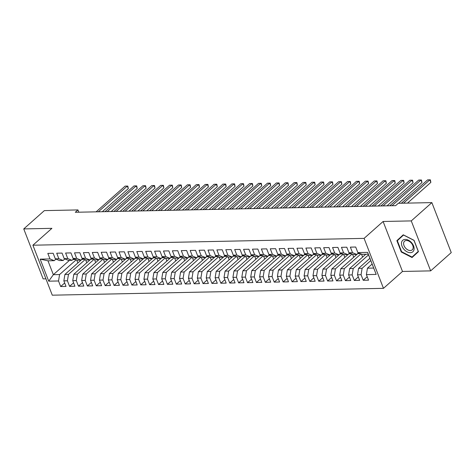 <?xml version="1.0" encoding="UTF-8"?>
<svg xmlns="http://www.w3.org/2000/svg" width="475" height="475" viewBox="0 0 475 475"><rect width="100%" height="100%" fill="white"/><g stroke="black" fill="none" stroke-linecap="round" stroke-linejoin="round"><path stroke-width="0.71" d="M430.653 270.875L411.267 220.905L383.105 221.487L402.491 271.457L430.653 270.875L451.25 252.587L431.864 202.611L398.276 203.306L395.633 205.651L75.299 212.272L77.942 209.926L44.347 210.621L23.75 228.914L43.136 278.884L45.938 278.825M402.491 271.457L383.473 288.343L52.28 295.189L32.9 245.213L364.093 238.373L383.473 288.343M69.469 260.365L53.348 274.681L48.729 281.176L58.52 280.974L60.675 286.532L66.013 286.425L63.858 280.862L67.42 280.79L69.576 286.348L74.913 286.241L72.758 280.683L76.315 280.606L78.47 286.164L83.808 286.057L81.653 280.499L85.215 280.422L87.37 285.98L92.708 285.873L90.553 280.315L94.109 280.238L96.271 285.796L101.608 285.689L99.453 280.131L103.01 280.054L105.165 285.612L110.503 285.505L108.347 279.947L111.91 279.87L114.065 285.428L119.403 285.321L117.248 279.763L120.804 279.686L122.966 285.243L128.303 285.137L126.148 279.579L129.705 279.502L131.86 285.059L137.198 284.952L135.042 279.395L138.605 279.318L140.76 284.875L146.098 284.768L143.943 279.211L147.499 279.134L149.655 284.691L154.998 284.584L152.843 279.027L156.4 278.95L158.555 284.513L163.893 284.4L161.737 278.843L165.3 278.766L167.455 284.329L172.793 284.216L170.638 278.659L174.194 278.582L176.35 284.145L181.693 284.032L179.538 278.475L183.095 278.397L185.25 283.961L190.588 283.848L188.433 278.291L191.995 278.219L194.15 283.777L199.488 283.664L197.333 278.107L200.889 278.035L203.045 283.593L208.388 283.48L206.227 277.923L209.79 277.851L211.945 283.409L217.283 283.296L215.127 277.738L218.69 277.667L220.845 283.225L226.183 283.112L224.028 277.554L227.584 277.483L229.74 283.041L235.083 282.928L232.922 277.37L236.485 277.299L238.64 282.857L243.978 282.744L241.822 277.186L245.385 277.115L247.54 282.673L252.878 282.56L250.723 277.002L254.279 276.931L256.435 282.488L261.772 282.376L259.617 276.818L263.18 276.747L265.335 282.304L270.673 282.192L268.517 276.634L272.074 276.563L274.235 282.12L279.573 282.007L277.418 276.45L280.974 276.379L283.13 281.936L288.467 281.823L286.312 276.266L289.875 276.195L292.03 281.752L297.368 281.639L295.212 276.082L298.769 276.011L300.93 281.568L306.268 281.455L304.113 275.898L307.669 275.827L309.825 281.384L315.162 281.271L313.007 275.714L316.57 275.642L318.725 281.2L324.063 281.087L321.907 275.53L325.464 275.458L327.619 281.016L332.963 280.909L330.808 275.346L334.364 275.274L336.52 280.832L341.858 280.725L339.702 275.162L343.265 275.09L345.42 280.648L350.758 280.541L348.603 274.978L352.159 274.906L354.314 280.464L359.658 280.357L357.503 274.793L361.059 274.722L363.215 280.28L368.553 280.173L366.397 274.615L367.454 268.191L373.688 268.06L368.303 254.19L362.075 254.321L357.853 252.581L367.644 252.379L376.188 274.408L366.397 274.615M48.729 281.176L40.185 259.148L49.976 258.946L54.197 260.68L55.973 259.107M357.853 252.581L355.698 247.024L350.36 247.137L352.515 252.694L348.953 252.765L346.798 247.208L341.46 247.321L343.615 252.878L340.058 252.949L337.903 247.392L332.565 247.505L334.721 253.062L331.158 253.133L329.003 247.576L323.665 247.689L325.82 253.246L322.264 253.317L320.103 247.76L314.765 247.873L316.92 253.43L313.363 253.502L311.208 247.944L305.87 248.057L308.026 253.614L304.463 253.686L302.308 248.128L296.97 248.241L299.125 253.798L295.569 253.87L293.408 248.312L288.07 248.425L290.225 253.982L286.668 254.054L284.513 248.496L279.175 248.609L281.331 254.167L277.768 254.238L275.613 248.68L270.275 248.793L272.43 254.351L268.874 254.422L266.718 248.864L261.375 248.977L263.53 254.535L259.973 254.606L257.818 249.048L252.48 249.161L254.636 254.719L251.073 254.79L248.918 249.232L243.58 249.345L245.735 254.903L242.179 254.974L240.023 249.417L234.68 249.523L236.835 255.087L233.278 255.158L231.123 249.601L225.785 249.708L227.941 255.271L224.378 255.342L222.223 249.785L216.885 249.892L219.04 255.455L215.484 255.526L213.328 249.969L207.985 250.076L210.146 255.639L206.583 255.71L204.428 250.153L199.09 250.26L201.246 255.817L197.683 255.894L195.528 250.337L190.19 250.444L192.345 256.001L188.789 256.078L186.633 250.521L181.29 250.628L183.451 256.185L179.888 256.262L177.733 250.705L172.395 250.812L174.551 256.369L170.988 256.447L168.833 250.889L163.495 250.996L165.65 256.553L162.094 256.631L159.938 251.073L154.601 251.18L156.756 256.738L153.193 256.815L151.038 251.257L145.7 251.364L147.856 256.922L144.299 256.999L142.138 251.441L136.8 251.548L138.955 257.106L135.399 257.183L133.243 251.625L127.906 251.732L130.061 257.29L126.498 257.367L124.343 251.809L119.005 251.916L121.161 257.474L117.604 257.551L115.443 251.987L110.105 252.1L112.26 257.658L108.704 257.735L106.548 252.172L101.211 252.284L103.366 257.842L99.803 257.919L97.648 252.356L92.31 252.468L94.466 258.026L90.909 258.097L88.754 252.54L83.41 252.652L85.565 258.21L82.009 258.281L79.853 252.724L74.516 252.837L76.671 258.394L73.108 258.465L70.953 252.908L65.615 253.021L67.771 258.578L64.214 258.649L62.059 253.092L56.715 253.205L58.87 258.762L55.314 258.833L53.158 253.276L47.821 253.389L49.976 258.946M370.791 260.597L362.116 268.298L358.56 268.369L369.9 258.299M361.059 274.722L362.116 268.298M357.503 274.793L358.56 268.369M367.644 252.379L368.303 254.19M368.564 254.855L353.222 268.482L349.659 268.553L365.78 254.244M352.159 274.906L353.222 268.482M348.603 274.978L349.659 268.553M352.515 252.694L356.737 254.428L358.512 252.854M356.737 254.428L353.18 254.499L348.953 252.765M360.982 253.87L344.322 268.666L340.765 268.737L357.728 253.674L360.371 253.62M343.265 275.09L344.322 268.666M339.702 275.162L340.765 268.737M343.615 252.878L347.843 254.612L349.612 253.038M347.843 254.612L344.28 254.683L340.058 252.949M352.088 254.054L335.421 268.85L331.865 268.921L348.834 253.858L351.476 253.804M334.364 275.274L335.421 268.85M330.808 275.346L331.865 268.921M334.721 253.062L338.942 254.796L340.718 253.223M338.942 254.796L335.38 254.867L331.158 253.133M343.188 254.238L326.527 269.034L322.964 269.105L339.934 254.042L342.576 253.988M325.464 275.458L326.527 269.034M321.907 275.53L322.964 269.105M325.82 253.246L330.042 254.98L331.817 253.407M330.042 254.98L326.485 255.051L322.264 253.317M334.287 254.422L317.627 269.218L314.07 269.289L331.033 254.226L333.676 254.167M316.57 275.642L317.627 269.218M313.007 275.714L314.07 269.289M316.92 253.43L321.147 255.164L322.917 253.591M321.147 255.164L317.585 255.235L313.363 253.502M325.393 254.606L308.726 269.402L305.17 269.473L322.139 254.41L324.781 254.351M307.669 275.827L308.726 269.402M304.113 275.898L305.17 269.473M308.026 253.614L312.247 255.348L314.022 253.775M312.247 255.348L308.685 255.419L304.463 253.686M316.492 254.79L299.832 269.586L296.269 269.658L313.239 254.594L315.881 254.535M298.769 276.011L299.832 269.586M295.212 276.082L296.269 269.658M299.125 253.798L303.347 255.532L305.122 253.959M303.347 255.532L299.79 255.603L295.569 253.87M307.592 254.974L290.932 269.77L287.375 269.842L304.338 254.778L306.981 254.719M289.875 276.195L290.932 269.77M286.312 276.266L287.375 269.842M290.225 253.982L294.452 255.716L296.222 254.143M294.452 255.716L290.89 255.787L286.668 254.054M298.698 255.158L282.031 269.954L278.475 270.026L295.444 254.962L298.086 254.903M280.974 276.379L282.031 269.954M277.418 276.45L278.475 270.026M281.331 254.167L285.552 255.9L287.327 254.327M285.552 255.9L281.996 255.972L277.768 254.238M289.798 255.342L273.137 270.138L269.574 270.21L286.544 255.146L289.186 255.087M272.074 276.563L273.137 270.138M268.517 276.634L269.574 270.21M272.43 254.351L276.652 256.084L278.427 254.511M276.652 256.084L273.095 256.156L268.874 254.422M280.903 255.526L264.237 270.322L260.68 270.394L277.643 255.33L280.286 255.271M263.18 276.747L264.237 270.322M259.617 276.818L260.68 270.394M263.53 254.535L267.757 256.268L269.527 254.695M267.757 256.268L264.195 256.34L259.973 254.606M272.003 255.71L255.336 270.507L251.78 270.578L268.749 255.508L271.391 255.455M254.279 276.931L255.336 270.507M250.723 277.002L251.78 270.578M254.636 254.719L258.857 256.452L260.632 254.879M258.857 256.452L255.301 256.524L251.073 254.79M263.103 255.894L246.442 270.691L242.879 270.762L259.849 255.692L262.491 255.639M245.385 277.115L246.442 270.691M241.822 277.186L242.879 270.762M245.735 254.903L249.957 256.637L251.732 255.063M249.957 256.637L246.4 256.708L242.179 254.974M254.208 256.078L237.542 270.875L233.985 270.946L250.948 255.877L253.591 255.823M236.485 277.299L237.542 270.875M232.922 277.37L233.985 270.946M236.835 255.087L241.062 256.821L242.832 255.241M241.062 256.821L237.5 256.892L233.278 255.158M245.308 256.262L228.647 271.059L225.085 271.13L242.054 256.061L244.696 256.007M227.584 277.483L228.647 271.059M224.028 277.554L225.085 271.13M227.941 255.271L232.162 257.005L233.938 255.425M232.162 257.005L228.606 257.076L224.378 255.342M236.408 256.447L219.747 271.243L216.184 271.314L233.154 256.245L235.796 256.191M218.69 277.667L219.747 271.243M215.127 277.738L216.184 271.314M219.04 255.455L223.262 257.189L225.037 255.609M223.262 257.189L219.705 257.26L215.484 255.526M227.513 256.625L210.847 271.427L207.29 271.498L224.253 256.429L226.896 256.375M209.79 277.851L210.847 271.427M206.227 277.923L207.29 271.498M210.146 255.639L214.368 257.373L216.137 255.793M214.368 257.373L210.805 257.444L206.583 255.71M218.613 256.809L201.952 271.611L198.39 271.682L215.359 256.613L218.001 256.559M200.889 278.035L201.952 271.611M197.333 278.107L198.39 271.682M201.246 255.817L205.467 257.557L207.243 255.977M205.467 257.557L201.911 257.628L197.683 255.894M209.713 256.993L193.052 271.795L189.489 271.866L206.459 256.797L209.101 256.743M191.995 278.219L193.052 271.795M188.433 278.291L189.489 271.866M192.345 256.001L196.567 257.741L198.342 256.162M196.567 257.741L193.01 257.812L188.789 256.078M200.818 257.177L184.152 271.973L180.595 272.05L197.558 256.981L200.207 256.928M183.095 278.397L184.152 271.973M179.538 278.475L180.595 272.05M183.451 256.185L187.672 257.925L189.442 256.346M187.672 257.925L184.11 257.996L179.888 256.262M191.918 257.361L175.257 272.157L171.695 272.234L188.664 257.165L191.306 257.112M174.194 278.582L175.257 272.157M170.638 278.659L171.695 272.234M174.551 256.369L178.772 258.103L180.547 256.53M178.772 258.103L175.216 258.18L170.988 256.447M183.018 257.545L166.357 272.341L162.8 272.418L179.764 257.349L182.406 257.296M165.3 278.766L166.357 272.341M161.737 278.843L162.8 272.418M165.65 256.553L169.878 258.287L171.647 256.714M169.878 258.287L166.315 258.364L162.094 256.631M174.123 257.729L157.457 272.525L153.9 272.603L170.869 257.533L173.512 257.48M156.4 278.95L157.457 272.525M152.843 279.027L153.9 272.603M156.756 256.738L160.977 258.471L162.753 256.898M160.977 258.471L157.415 258.548L153.193 256.815M165.223 257.913L148.562 272.709L145 272.787L161.969 257.717L164.611 257.664M147.499 279.134L148.562 272.709M143.943 279.211L145 272.787M147.856 256.922L152.077 258.655L153.852 257.082M152.077 258.655L148.521 258.733L144.299 256.999M156.322 258.097L139.662 272.893L136.105 272.971L153.069 257.901L155.711 257.848M138.605 279.318L139.662 272.893M135.042 279.395L136.105 272.971M138.955 257.106L143.183 258.839L144.952 257.266M143.183 258.839L139.62 258.917L135.399 257.183M147.428 258.281L130.762 273.077L127.205 273.155L144.174 258.085L146.817 258.032M129.705 279.502L130.762 273.077M126.148 279.579L127.205 273.155M130.061 257.29L134.282 259.023L136.058 257.45M134.282 259.023L130.72 259.101L126.498 257.367M138.528 258.465L121.867 273.262L118.305 273.339L135.274 258.269L137.916 258.216M120.804 279.686L121.867 273.262M117.248 279.763L118.305 273.339M121.161 257.474L125.382 259.207L127.157 257.634M125.382 259.207L121.826 259.285L117.604 257.551M129.627 258.649L112.967 273.446L109.41 273.523L126.374 258.453L129.016 258.4M111.91 279.87L112.967 273.446M108.347 279.947L109.41 273.523M112.26 257.658L116.488 259.392L118.257 257.818M116.488 259.392L112.925 259.469L108.704 257.735M120.733 258.833L104.067 273.63L100.51 273.707L117.479 258.637L120.122 258.584M103.01 280.054L104.067 273.63M99.453 280.131L100.51 273.707M103.366 257.842L107.587 259.576L109.363 258.002M107.587 259.576L104.031 259.653L99.803 257.919M111.833 259.017L95.172 273.814L91.61 273.891L108.579 258.822L111.221 258.768M94.109 280.238L95.172 273.814M90.553 280.315L91.61 273.891M94.466 258.026L98.687 259.76L100.462 258.186M98.687 259.76L95.131 259.837L90.909 258.097M102.938 259.202L86.272 273.998L82.715 274.075L99.679 259.006L102.321 258.952M85.215 280.422L86.272 273.998M81.653 280.499L82.715 274.075M85.565 258.21L89.793 259.944L91.562 258.37M89.793 259.944L86.23 260.021L82.009 258.281M94.038 259.386L77.372 274.182L73.815 274.253L90.784 259.19L93.427 259.136M76.315 280.606L77.372 274.182M72.758 280.683L73.815 274.253M76.671 258.394L80.893 260.128L82.668 258.554M80.893 260.128L77.336 260.205L73.108 258.465M85.138 259.57L68.477 274.366L64.915 274.437L81.884 259.374L84.526 259.32M67.42 280.79L68.477 274.366M63.858 280.862L64.915 274.437M67.771 258.578L71.992 260.312L73.767 258.738M71.992 260.312L68.436 260.389L64.214 258.649M76.243 259.754L59.577 274.55L53.348 274.681L47.969 260.811L54.197 260.68M72.841 259.558L75.626 259.504M58.52 280.974L59.577 274.55M58.87 258.762L63.098 260.496L64.867 258.923M63.098 260.496L59.535 260.567L55.314 258.833M411.267 220.905L431.864 202.611M32.9 245.213L51.912 228.333L23.75 228.914M383.105 221.487L364.093 238.373M78.82 212.2L77.942 209.926M372.127 264.041L367.454 268.191M77.882 262.93L76.73 259.956M86.777 262.746L85.625 259.772M95.677 262.562L94.525 259.587M104.577 262.378L103.425 259.403M113.472 262.194L112.32 259.219M122.372 262.01L121.22 259.035M131.272 261.826L130.114 258.851M140.167 261.642L139.015 258.667M149.067 261.458L147.915 258.483M157.967 261.274L156.809 258.299M166.862 261.09L165.71 258.115M175.762 260.906L174.61 257.931M184.662 260.722L183.504 257.747M193.557 260.538L192.405 257.563M202.457 260.353L201.305 257.379M211.357 260.169L210.199 257.195M220.252 259.985L219.1 257.011M229.152 259.801L228 256.827M238.052 259.617L236.894 256.642M246.947 259.433L245.795 256.458M255.847 259.249L254.695 256.274M264.747 259.065L263.589 256.09M273.642 258.881L272.49 255.906M282.542 258.697L281.39 255.722M291.436 258.513L290.284 255.538M300.337 258.329L299.185 255.354M309.237 258.145L308.079 255.17M318.131 257.961L316.979 254.986M327.032 257.777L325.88 254.802M335.932 257.592L334.774 254.624M344.826 257.408L343.674 254.44M353.727 257.224L352.575 254.256M362.627 257.04L361.469 254.072M40.185 259.148L47.969 260.811M373.688 268.06L376.188 274.408M396.868 240.659L401.274 252.023L412.062 257.527L418.445 251.673L414.04 240.308L403.251 234.804L396.868 240.659L399.641 238.201L399.754 238.492M60.675 286.532L64.677 282.981M69.576 286.348L73.578 282.797M78.47 286.164L82.472 282.613M87.37 285.98L91.372 282.429M96.271 285.796L100.272 282.245M105.165 285.612L109.167 282.061M114.065 285.428L118.067 281.877M122.966 285.243L126.968 281.693M131.86 285.059L135.862 281.509M140.76 284.875L144.762 281.325M149.655 284.691L153.662 281.141M158.555 284.513L162.557 280.957M167.455 284.329L171.457 280.772M176.35 284.145L180.357 280.588M185.25 283.961L189.252 280.404M194.15 283.777L198.152 280.22M203.045 283.593L207.053 280.036M211.945 283.409L215.947 279.852M220.845 283.225L224.847 279.668M229.74 283.041L233.748 279.484M238.64 282.857L242.642 279.3M247.54 282.673L251.542 279.116M256.435 282.488L260.437 278.932M265.335 282.304L269.337 278.748M274.235 282.12L278.237 278.564M283.13 281.936L287.132 278.38M292.03 281.752L296.032 278.196M300.93 281.568L304.932 278.012M309.825 281.384L313.827 277.827M318.725 281.2L322.727 277.643M327.619 281.016L331.627 277.459M336.52 280.832L340.522 277.275M345.42 280.648L349.422 277.091M354.314 280.464L358.322 276.913M363.215 280.28L367.217 276.729M403.305 234.834L399.641 238.201M418.332 251.376L412.062 257.058L401.607 251.726L401.274 252.023M102.303 211.713L128.315 188.617L127.33 186.063L98.349 211.797M128.315 188.617L127.817 186.081L125.103 186.111L96.128 211.844M111.203 211.529L137.216 188.433L136.224 185.879L107.249 211.612M137.216 188.433L136.711 185.897L134.003 185.927L105.022 211.66M120.098 211.345L146.11 188.248L145.124 185.695L116.149 211.428M146.11 188.248L145.611 185.713L142.898 185.743L113.923 211.476M411.51 242.63A7.648 5.053 -131.6 0 0 402.669 240.368A7.648 5.053 -131.6 0 0 404.065 249.464A7.648 5.053 -131.6 0 0 412.906 251.732A7.648 5.053 -131.6 0 0 411.51 242.63M411.207 242.927A5.789 3.824 -131.6 0 0 404.546 241.187A5.789 3.824 -131.6 0 0 405.573 248.104A5.789 3.824 -131.6 0 0 412.235 249.844A5.789 3.824 -131.6 0 0 411.207 242.927M401.607 251.726L397.332 240.712L403.518 235.036L413.974 240.374L418.243 251.382L412.062 257.058M128.998 211.161L155.01 188.064L154.025 185.511L125.044 211.244M155.01 188.064L154.512 185.529L151.798 185.559L122.823 211.292M137.898 210.977L163.911 187.88L162.919 185.327L133.944 211.06M163.911 187.88L163.406 185.345L160.698 185.375L131.718 211.108M146.793 210.793L172.805 187.696L171.819 185.143L142.844 210.876M172.805 187.696L172.306 185.161L169.593 185.191L140.618 210.924M155.693 210.609L181.705 187.512L180.714 184.959L151.739 210.692M181.705 187.512L181.207 184.977L178.493 185.007L149.518 210.74M164.593 210.425L190.606 187.328L189.614 184.775L160.639 210.508M190.606 187.328L190.101 184.793L187.388 184.822L158.412 210.556M173.488 210.241L199.5 187.144L198.514 184.591L169.539 210.324M199.5 187.144L199.001 184.609L196.288 184.638L167.313 210.372M182.388 210.057L208.4 186.96L207.409 184.407L178.434 210.14M208.4 186.96L207.902 184.425L205.188 184.454L176.213 210.188M191.288 209.873L217.301 186.776L216.309 184.223L187.334 209.956M217.301 186.776L216.796 184.241L214.083 184.27L185.107 210.003M200.183 209.689L226.195 186.592L225.209 184.039L196.234 209.772M226.195 186.592L225.696 184.057L222.983 184.086L194.008 209.819M209.083 209.505L235.095 186.408L234.104 183.861L205.129 209.588M235.095 186.408L234.591 183.873L231.883 183.902L202.908 209.635M217.977 209.321L243.996 186.224L243.004 183.677L214.029 209.404M243.996 186.224L243.491 183.688L240.777 183.718L211.803 209.451M226.878 209.137L252.89 186.04L251.904 183.493L222.923 209.22M252.89 186.04L252.391 183.504L249.678 183.534L220.703 209.267M235.778 208.953L261.79 185.856L260.799 183.308L231.824 209.036M261.79 185.856L261.286 183.32L258.578 183.35L229.597 209.083M244.672 208.774L270.691 185.672L269.699 183.124L240.724 208.852M270.691 185.672L270.186 183.136L267.473 183.166L238.498 208.899M253.573 208.59L279.585 185.487L278.599 182.94L249.618 208.667M279.585 185.487L279.086 182.952L276.373 182.982L247.398 208.715M262.473 208.406L288.485 185.303L287.494 182.756L258.519 208.483M288.485 185.303L287.981 182.768L285.273 182.798L256.292 208.531M271.368 208.222L297.38 185.119L296.394 182.572L267.419 208.299M297.38 185.119L296.881 182.59L294.168 182.614L265.192 208.347M280.268 208.038L306.28 184.935L305.294 182.388L276.313 208.115M306.28 184.935L305.781 182.406L303.068 182.436L274.093 208.163M289.168 207.854L315.18 184.751L314.189 182.204L285.214 207.931M315.18 184.751L314.676 182.222L311.968 182.252L282.987 207.979M298.062 207.67L324.075 184.567L323.089 182.02L294.114 207.747M324.075 184.567L323.576 182.038L320.863 182.067L291.887 207.795M306.963 207.486L332.975 184.383L331.989 181.836L303.008 207.563M332.975 184.383L332.476 181.854L329.763 181.883L300.788 207.611M315.863 207.302L341.875 184.199L340.884 181.652L311.909 207.385M341.875 184.199L341.371 181.67L338.663 181.699L309.682 207.427M324.758 207.118L350.77 184.015L349.784 181.468L320.809 207.201M350.77 184.015L350.271 181.486L347.558 181.515L318.582 207.243M333.658 206.934L359.67 183.831L358.678 181.284L329.703 207.017M359.67 183.831L359.171 181.302L356.458 181.331L327.483 207.058M342.558 206.75L368.57 183.647L367.579 181.1L338.604 206.833M368.57 183.647L368.066 181.118L365.352 181.147L336.377 206.874M351.452 206.566L377.465 183.463L376.479 180.916L347.504 206.649M377.465 183.463L376.966 180.933L374.253 180.963L345.277 206.69M360.353 206.382L386.365 183.279L385.373 180.732L356.398 206.465M386.365 183.279L385.866 180.749L383.153 180.779L354.178 206.506M369.253 206.197L395.265 183.095L394.274 180.547L365.299 206.281M395.265 183.095L394.761 180.565L392.047 180.595L363.072 206.322M378.147 206.013L404.16 182.917L403.174 180.363L374.199 206.097M404.16 182.917L403.661 180.381L400.947 180.411L371.973 206.138M387.048 205.829L413.06 182.732L412.068 180.179L383.093 205.912M413.06 182.732L412.561 180.197L409.848 180.227L380.873 205.954M398.584 203.3L421.96 182.548L420.969 179.995L391.994 205.728M421.96 182.548L421.456 180.013L418.742 180.043L389.767 205.776M407.485 203.116L430.855 182.364L429.869 179.811L403.53 203.199M430.855 182.364L430.356 179.829L427.642 179.859L401.31 203.247"/></g></svg>
